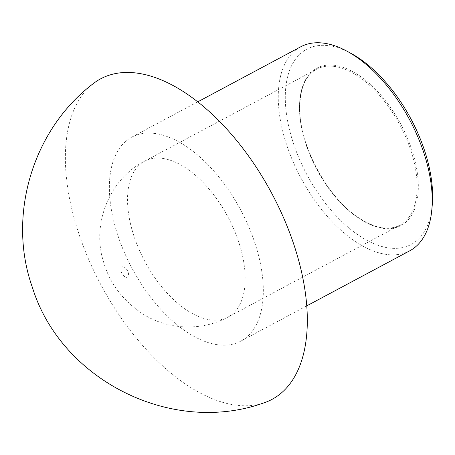<?xml version="1.0" encoding="UTF-8"?>
<svg xmlns="http://www.w3.org/2000/svg" width="455" height="455" viewBox="0 0 455 455"><rect width="100%" height="100%" fill="white"/><g stroke="black" fill="none" stroke-linecap="round" stroke-linejoin="round"><path stroke-width="0.34" stroke-dasharray="2.27 1.71" d="M432.25 205.108A110.701 59.008 61.9 0 1 316.293 190.486A110.701 59.008 61.9 0 1 327.589 45.563A110.701 59.008 61.9 0 1 351.186 53.485M409.767 250.796A115.655 61.653 61.9 0 1 300.863 177.871A115.655 61.653 61.9 0 1 300.704 46.808M263.69 402.942A181.744 96.881 61.9 0 1 100.908 284.779A181.744 96.881 61.9 0 1 93.047 83.788M153.591 133.304A115.655 61.653 61.9 0 1 249.323 228.109A115.655 61.653 61.9 0 1 240.877 341.096A115.655 61.653 61.9 0 1 131.973 268.171A115.655 61.653 61.9 0 1 131.813 137.109A115.655 61.653 61.9 0 1 153.591 133.304M333.669 65.213A89.22 47.559 61.9 0 1 418.122 192.584A89.22 47.559 61.9 0 1 325.001 182.677A89.22 47.559 61.9 0 1 333.669 65.213M333.287 66.293A88.395 47.121 61.9 0 1 406.451 138.752A88.395 47.121 61.9 0 1 399.99 225.106A88.395 47.121 61.9 0 1 316.76 169.368A88.395 47.121 61.9 0 1 316.64 69.2A88.395 47.121 61.9 0 1 333.287 66.293M239.609 244.767A88.395 47.121 61.9 0 1 228.018 317.055A88.395 47.121 61.9 0 1 144.792 261.318A88.395 47.121 61.9 0 1 144.667 161.15A88.395 47.121 61.9 0 1 161.315 158.243A88.395 47.121 61.9 0 1 239.609 244.767M123.066 266.767A5.784 3.083 61.9 0 1 128.191 272.426A5.784 3.083 61.9 0 1 126.342 277.345A5.784 3.083 61.9 0 1 121.218 271.686A5.784 3.083 61.9 0 1 123.066 266.767M399.99 225.106C388.399 231.129 373.942 228.228 356.623 216.404C326.497 195.769 299.782 145.355 299.76 109.126C299.765 88.679 305.39 75.371 316.64 69.2L144.667 161.15C109.109 179.099 91.722 224.4 103.331 261.107C109.228 282.606 122.338 300.186 142.665 313.853C167.702 329.943 201.684 331.49 228.018 317.055L399.99 225.106M240.877 341.096L306.778 305.857M131.813 137.109L197.715 101.869"/><path stroke-width="0.68" d="M197.715 101.869L300.704 46.808A115.655 61.653 61.9 0 1 322.487 43.009A115.655 61.653 61.9 0 1 347.137 51.284L351.186 53.485A110.701 59.008 61.9 0 1 432.25 205.108L431.835 209.692A115.655 61.653 61.9 0 1 409.767 250.796L306.778 305.857M347.137 51.284A115.655 61.653 61.9 0 1 431.835 209.692M263.684 402.942C171.416 435.901 60.845 379.8 32.385 287.395C6.996 216.227 32.311 129.925 93.047 83.788A181.744 96.881 61.9 0 1 134.879 72.851A181.744 96.881 61.9 0 1 295.858 250.75A181.744 96.881 61.9 0 1 263.69 402.942"/></g></svg>
